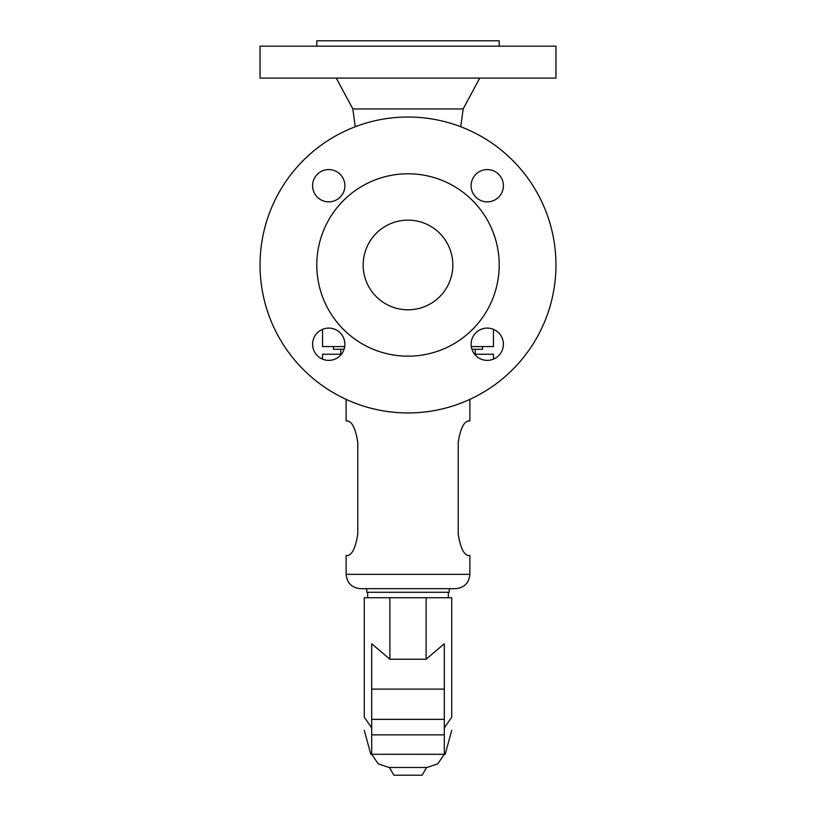<?xml version="1.0" encoding="UTF-8"?>
<svg xmlns="http://www.w3.org/2000/svg" width="816" height="816" viewBox="0 0 816 816"><rect width="100%" height="100%" fill="white"/><g stroke="black" fill="none" stroke-linecap="round" stroke-linejoin="round"><path stroke-width="1.22" d="M493.456 329.327L493.456 346.576L471.291 346.576M344.709 346.576L322.544 346.576L322.544 329.327M316.802 46.175L316.802 40.8L499.198 40.8L499.198 46.175M260.049 46.175L555.951 46.175L555.951 78.101L260.049 78.101L260.049 46.175M355.246 126.745L352.849 108.946L463.151 108.946L479.737 78.101M471.923 349.268L482.572 349.268L482.572 346.576M408 117.025A147.951 147.951 0 0 1 555.951 264.976A147.951 147.951 0 0 1 408 412.937A147.951 147.951 0 0 1 260.049 264.976A147.951 147.951 0 0 1 408 117.025M408 173.777A91.198 91.198 0 0 1 499.198 264.976A91.198 91.198 0 0 1 408 356.174A91.198 91.198 0 0 1 316.802 264.976A91.198 91.198 0 0 1 408 173.777M408 309.815A44.839 44.839 0 0 1 363.161 264.976A44.839 44.839 0 0 1 408 220.136A44.839 44.839 0 0 1 452.839 264.976A44.839 44.839 0 0 1 408 309.815M344.882 344.23A16.136 16.136 0 0 1 328.746 360.376A16.136 16.136 0 0 1 312.599 344.23A16.136 16.136 0 0 1 328.746 328.093A16.136 16.136 0 0 1 344.882 344.23M312.599 185.722A16.136 16.136 0 0 1 328.746 169.575A16.136 16.136 0 0 1 344.882 185.722A16.136 16.136 0 0 1 328.746 201.858A16.136 16.136 0 0 1 312.599 185.722M503.401 185.722A16.136 16.136 0 0 1 487.254 201.858A16.136 16.136 0 0 1 471.118 185.722A16.136 16.136 0 0 1 487.254 169.575A16.136 16.136 0 0 1 503.401 185.722M471.118 344.23A16.136 16.136 0 0 1 487.254 328.093A16.136 16.136 0 0 1 503.401 344.23A16.136 16.136 0 0 1 487.254 360.376A16.136 16.136 0 0 1 471.118 344.23M333.428 346.576L333.428 349.268L344.077 349.268M322.544 359.142L322.544 354.256L341.394 354.256M474.606 354.256L493.456 354.256L493.456 359.142M347.881 555.512C352.42 554.411 355.715 547.24 357.785 533.99C355.715 547.24 352.42 554.411 347.881 555.512L346.127 555.512L346.127 574.342L469.873 574.342L469.873 555.512L468.119 555.512C463.58 554.411 460.285 547.24 458.215 533.99L458.215 442.527C460.285 429.277 463.58 422.096 468.119 421.005L469.873 421.005L469.873 399.371M468.119 421.005C463.58 422.096 460.285 429.277 458.215 442.527M458.215 533.99C460.285 547.24 463.58 554.411 468.119 555.512M469.873 574.342C469.027 583.052 464.243 587.836 455.522 588.683L360.478 588.683L366.751 588.683L366.751 592.273L449.249 592.273L449.249 588.683M357.785 442.527C355.715 429.277 352.42 422.096 347.881 421.005C352.42 422.096 355.715 429.277 357.785 442.527L357.785 533.99M346.127 399.371L346.127 421.005L347.881 421.005M371.688 727.913L364.262 717.152L364.262 597.72L451.738 597.72L451.738 717.152C451.738 734.808 451.738 734.808 451.738 717.152C451.738 734.808 451.738 734.808 451.738 717.152L444.312 727.913M364.262 717.152C364.262 734.808 364.262 734.808 364.262 717.152C364.262 734.808 364.262 734.808 364.262 717.152M444.312 689.112L371.688 689.112L371.688 643.763L389.885 659.226L426.115 659.226L444.312 643.763L444.312 754.3L445.179 754.3L416.099 754.3M371.688 689.112L371.688 754.3L370.811 754.29L399.901 754.3M444.251 754.3L437.825 763.817L426.952 767.489L389.048 767.489L378.175 763.817L371.749 754.3M426.584 767.489L422.127 775.2L393.873 775.2L389.416 767.489M426.115 659.226L426.115 597.72M389.885 659.226L389.885 597.72M444.312 734.869L371.688 734.869M444.312 719.345L371.688 719.345M415.987 754.29L400.013 754.29M352.849 108.946L336.263 78.101M340.751 354.256L340.751 349.268M367.649 597.72L367.649 592.273M445.179 754.3L451.738 730.32M370.821 754.3L364.262 730.32M475.249 354.256L475.249 349.268M460.754 126.745L463.151 108.946M448.351 597.72L448.351 592.273M346.127 574.342C346.973 583.052 351.757 587.836 360.478 588.683"/></g></svg>

